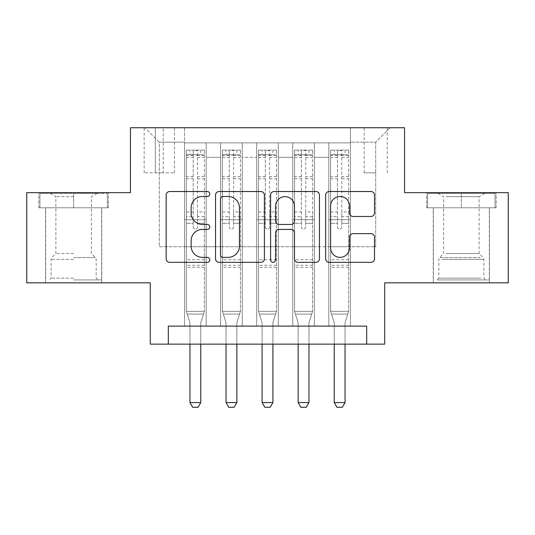 <?xml version="1.0" encoding="UTF-8"?>
<svg xmlns="http://www.w3.org/2000/svg" width="535" height="535" viewBox="0 0 535 535"><rect width="100%" height="100%" fill="white"/><g stroke="black" fill="none" stroke-linecap="round" stroke-linejoin="round"><path stroke-width="0.4" stroke-dasharray="2.67 2.01" d="M209.794 193.998A2.481 2.481 0 0 0 207.312 191.523L169.702 191.523A3.538 3.538 0 0 0 166.158 195.061L166.158 258.786A3.538 3.538 0 0 0 169.702 262.324L207.312 262.324A2.481 2.481 0 0 0 209.794 259.849A2.481 2.481 0 0 0 207.312 257.368L202.451 257.368A11.329 11.329 0 0 1 191.122 246.04L191.122 240.73A11.329 11.329 0 0 1 202.451 229.401L207.312 229.401A2.481 2.481 0 0 0 209.794 226.927A2.481 2.481 0 0 0 207.312 224.446L202.451 224.446A11.329 11.329 0 0 1 191.122 213.117L191.122 207.807A11.329 11.329 0 0 1 202.451 196.479L207.312 196.479A2.481 2.481 0 0 0 209.794 193.998M461.364 207.807L426.555 207.807L496.166 207.807L461.364 207.807L461.364 192.66L496.166 192.66L426.555 192.66L461.364 192.66L461.364 207.807L427.639 207.807L495.082 207.807L461.364 207.807L461.364 193.382L427.639 193.382L495.082 193.382L461.364 193.382L461.364 207.807M461.364 282.828L489.498 282.828L461.364 282.828M375.704 127.738L364.161 127.738L375.704 127.738M375.704 172.825L364.161 172.825L375.704 172.825M73.636 207.807L108.444 207.807L38.834 207.807L73.636 207.807L73.636 192.66L108.444 192.66L38.834 192.66L73.636 192.66L73.636 207.807L101.59 207.807L39.918 207.807L107.361 207.807L45.682 207.807L73.636 207.807L73.636 193.382L39.918 193.382L107.361 193.382L73.636 193.382L97.082 193.382L73.636 193.382L73.636 207.807M73.636 282.828L101.77 282.828L73.636 282.828M508.25 192.66L508.25 282.828L384.718 282.828L384.718 344.145L150.281 344.145L150.281 282.828L26.75 282.828L26.75 192.66L130.446 192.66L130.446 127.738L404.554 127.738L404.554 192.66L508.25 192.66M350.452 326.109L350.452 142.885L184.548 142.885L184.548 326.109L206.182 326.109L184.548 326.109L206.182 326.109L184.548 326.109L184.548 142.885L206.182 142.885L206.182 326.109L206.182 142.885L206.182 246.762L220.614 246.762L206.182 246.762L206.182 142.885L184.548 142.885L350.452 142.885L350.452 326.109L328.818 326.109L328.818 142.885L292.745 142.885L292.745 326.109L292.745 142.885L314.386 142.885L314.386 326.109L314.386 142.885L314.386 246.762L314.386 142.885L328.818 142.885L328.818 326.109L350.452 326.109L328.818 326.109L350.452 326.109L350.452 142.163L350.452 246.762L375.704 246.762L375.704 142.163L350.452 142.163L375.704 142.163L375.704 246.762L350.452 246.762L350.452 219.711L350.452 326.109M292.745 326.109L314.386 326.109L292.745 326.109L314.386 326.109L292.745 326.109L292.745 219.711L292.745 246.762L278.32 246.762L278.32 157.317L278.32 246.762L292.745 246.762L292.745 157.317L292.745 246.762L328.818 246.762L314.386 246.762L314.386 219.711L314.386 246.762L292.745 246.762L292.745 219.711L314.386 219.711L314.386 326.109L314.386 219.711L292.745 219.711L292.745 326.109M278.32 326.109L278.32 142.885L256.68 142.885L256.68 326.109L256.68 142.885L278.32 142.885L278.32 326.109L256.68 326.109L278.32 326.109L256.68 326.109L278.32 326.109L278.32 219.711L278.32 326.109M242.255 326.109L242.255 142.885L220.614 142.885L220.614 326.109L220.614 142.885L242.255 142.885L242.255 326.109L220.614 326.109L242.255 326.109L220.614 326.109L242.255 326.109L242.255 219.711L242.255 326.109M328.818 157.317L328.818 246.762L328.818 142.885L328.818 157.317L314.386 157.317L328.818 157.317M242.255 157.317L242.255 246.762L242.255 142.885L242.255 157.317L256.68 157.317L256.68 246.762L242.255 246.762L256.68 246.762L256.68 142.885L242.255 142.885L256.68 142.885L256.68 157.317L242.255 157.317M168.318 344.145L168.318 326.109L168.318 344.145L168.318 326.109L366.682 326.109L168.318 326.109L366.682 326.109L366.682 344.145M155.331 127.738L144.149 127.738L155.331 127.738L155.331 172.825L144.149 172.825L163.262 172.825L155.331 172.825L155.331 127.738M163.262 127.738L174.443 127.738L163.262 127.738L163.262 172.825L174.443 172.825L163.262 172.825L163.262 127.738M350.452 127.738L184.548 127.738L390.129 127.738L350.452 127.738L350.452 142.885L350.452 127.738M184.548 127.738L144.871 127.738L184.548 127.738L184.548 246.762L159.296 246.762L159.296 142.163L184.548 142.163L159.296 142.163L144.871 127.738L159.296 142.163L159.296 246.762L184.548 246.762L184.548 127.738M220.614 157.317L220.614 246.762L220.614 142.885L206.182 142.885L220.614 142.885L220.614 157.317L206.182 157.317L220.614 157.317M292.745 142.885L278.32 142.885L278.32 157.317L278.32 142.885L292.745 142.885L292.745 157.317L292.745 142.885M256.68 246.762L278.32 246.762L256.68 246.762L256.68 219.711L256.68 246.762M220.614 246.762L242.255 246.762L242.255 219.711L242.255 246.762L220.614 246.762L220.614 219.711L242.255 219.711L220.614 219.711L220.614 326.109L220.614 246.762M184.548 246.762L206.182 246.762L206.182 219.711L206.182 326.109L206.182 219.711L206.182 246.762L184.548 246.762L184.548 219.711L206.182 219.711L184.548 219.711L184.548 326.109L184.548 246.762M328.818 246.762L350.452 246.762L328.818 246.762L328.818 219.711L328.818 246.762M184.548 219.711L206.182 219.711L184.548 219.711M220.614 219.711L242.255 219.711L220.614 219.711M256.68 219.711L278.32 219.711L256.68 219.711L256.68 326.109L256.68 219.711L278.32 219.711L256.68 219.711M292.745 219.711L314.386 219.711L292.745 219.711M328.818 219.711L350.452 219.711L328.818 219.711L328.818 326.109L328.818 219.711L350.452 219.711L328.818 219.711M390.129 127.738L375.704 142.163L390.129 127.738M38.834 207.807L38.834 192.66L38.834 207.807M108.444 207.807L108.444 192.66L108.444 207.807M496.166 207.807L496.166 192.66L496.166 207.807M426.555 207.807L426.555 192.66L426.555 207.807M264.404 258.786L264.404 195.061A3.538 3.538 0 0 0 260.859 191.523L219.089 191.523A3.538 3.538 0 0 0 215.545 195.061L215.545 258.786A3.538 3.538 0 0 0 219.089 262.324L260.859 262.324A3.538 3.538 0 0 0 264.404 258.786M222.981 196.479A2.481 2.481 0 0 0 220.5 198.953L220.5 254.894A2.481 2.481 0 0 0 222.981 257.368L228.117 257.368A11.329 11.329 0 0 0 239.446 246.04L239.446 207.807A11.329 11.329 0 0 0 228.117 196.479L222.981 196.479M274.141 191.523L315.911 191.523A3.538 3.538 0 0 1 319.455 195.061L319.455 258.786A3.538 3.538 0 0 1 315.911 262.324L298.035 262.324A3.538 3.538 0 0 1 294.497 258.786L294.497 232.946A3.538 3.538 0 0 0 290.953 229.401L279.096 229.401A3.538 3.538 0 0 0 275.552 232.946L275.552 259.849A2.481 2.481 0 0 1 273.077 262.324A2.481 2.481 0 0 1 270.596 259.849L270.596 195.061A3.538 3.538 0 0 1 274.141 191.523M294.497 206.122A9.47 9.47 0 0 0 285.021 196.653A9.47 9.47 0 0 0 275.552 206.122L275.552 220.908A3.538 3.538 0 0 0 279.096 224.446L290.953 224.446A3.538 3.538 0 0 0 294.497 220.908L294.497 206.122M353.087 216.481L370.962 216.481A3.538 3.538 0 0 0 374.507 212.943L374.507 195.061A3.538 3.538 0 0 0 370.962 191.523L329.192 191.523A3.538 3.538 0 0 0 325.648 195.061L325.648 258.786A3.538 3.538 0 0 0 329.192 262.324L370.962 262.324A3.538 3.538 0 0 0 374.507 258.786L374.507 237.192A3.538 3.538 0 0 0 370.962 233.648L353.087 233.648A3.538 3.538 0 0 0 349.542 237.192L349.542 247.899A9.47 9.47 0 0 1 340.073 257.368A9.47 9.47 0 0 1 330.603 247.899L330.603 205.948A9.47 9.47 0 0 1 340.073 196.479A9.47 9.47 0 0 1 349.542 205.948L349.542 212.943A3.538 3.538 0 0 0 353.087 216.481M193.202 226.927A2.167 2.167 90 0 0 195.362 229.087A2.167 2.167 -90 0 1 193.202 226.927L193.202 223.309L193.202 226.927M200.772 150.101L200.772 154.789L204.383 154.796L204.383 150.101L186.347 150.101L186.347 311.323L186.347 223.309L193.202 223.309L193.202 216.635L186.347 216.635M186.347 150.101L186.347 223.309L193.202 223.309L193.202 155.738C194.64 154.481 196.084 154.481 197.529 155.738L197.529 211.947L204.383 211.947L204.383 311.323L186.347 311.323L189.785 322.13A3.605 3.605 -90 0 1 189.952 323.227L189.952 402.574L200.772 402.574L200.772 323.227A3.605 3.605 -90 0 1 200.946 322.13L204.383 311.323L186.347 311.323L189.785 322.13A3.605 3.605 -90 0 1 189.952 323.227L189.952 344.145M204.383 154.796L204.383 211.947M204.383 150.101L204.383 311.323L203.507 314.065L187.217 314.065L203.507 314.065L200.946 322.13A3.605 3.605 -90 0 0 200.772 323.227L200.772 344.145M200.772 154.789L189.952 154.789L189.952 150.101M186.347 154.796L189.952 154.789M197.529 226.927A2.167 2.167 -90 0 1 195.362 229.087A2.167 2.167 90 0 0 197.529 226.927L197.529 223.309L197.529 226.927M204.383 216.635L197.529 216.635L197.529 223.309L197.529 211.947M197.529 216.635L197.529 150.549L193.202 150.549L193.202 216.635M204.29 150.101L186.441 150.101L204.29 150.101M186.441 154.789L204.29 154.789L186.441 154.789M204.383 267.319L186.347 267.319M189.952 402.574L192.66 407.262L198.07 407.262L200.772 402.574M197.529 155.738L197.529 150.549M193.202 155.738L193.202 150.549L193.202 155.738M73.636 279.945L101.59 279.945L73.636 279.945M73.636 278.14L51.093 278.14L73.636 278.14M73.636 196.666L55.887 196.666L73.636 196.666M73.636 253.51L55.887 253.51L73.636 253.51M107.361 207.807L107.361 193.382L107.361 207.807M39.918 207.807L39.918 193.382L39.918 207.807M440.278 279.945L485.706 279.945L440.278 279.945M480.885 278.14L438.82 278.14L480.885 278.14M441.061 193.382L484.804 193.382L441.061 193.382M445.989 196.666L479.113 196.666L445.989 196.666M445.989 253.51L479.113 253.51L445.989 253.51M437.155 279.945L489.318 279.945L437.155 279.945M437.155 207.807L489.318 207.807L437.155 207.807M495.082 207.807L495.082 193.382L495.082 207.807M427.639 207.807L427.639 193.382L427.639 207.807M229.268 226.927A2.167 2.167 90 0 0 231.434 229.087A2.167 2.167 -90 0 1 229.268 226.927L229.268 223.309L229.268 226.927M236.845 150.101L236.845 154.789L240.449 154.796L240.449 150.101L222.413 150.101L222.413 311.323L222.413 223.309L229.268 223.309L229.268 216.635L222.413 216.635M222.413 150.101L222.413 223.309L229.268 223.309L229.268 155.738C230.705 154.481 232.15 154.481 233.594 155.738L233.594 211.947L240.449 211.947L240.449 311.323L222.413 311.323L225.85 322.13A3.605 3.605 -90 0 1 226.024 323.227L226.024 402.574L236.845 402.574L236.845 323.227A3.605 3.605 -90 0 1 237.012 322.13L240.449 311.323L222.413 311.323L225.85 322.13A3.605 3.605 -90 0 1 226.024 323.227L226.024 344.145M240.449 154.796L240.449 211.947M240.449 150.101L240.449 311.323L239.58 314.065L223.289 314.065L239.58 314.065L237.012 322.13A3.605 3.605 -90 0 0 236.845 323.227L236.845 344.145M236.845 154.789L226.024 154.789L226.024 150.101M222.413 154.796L226.024 154.789M233.594 226.927A2.167 2.167 -90 0 1 231.434 229.087A2.167 2.167 90 0 0 233.594 226.927L233.594 223.309L233.594 226.927M240.449 216.635L233.594 216.635L233.594 223.309L233.594 211.947M233.594 216.635L233.594 150.549L229.268 150.549L229.268 216.635M240.362 150.101L222.507 150.101L240.362 150.101M222.507 154.789L240.362 154.789L222.507 154.789M240.449 267.319L222.413 267.319M226.024 402.574L228.726 407.262L234.136 407.262L236.845 402.574M233.594 155.738L233.594 150.549M229.268 155.738L229.268 150.549L229.268 155.738M265.333 226.927A2.167 2.167 90 0 0 267.5 229.087A2.167 2.167 -90 0 1 265.333 226.927L265.333 223.309L265.333 226.927M272.91 150.101L272.91 154.789L276.515 154.796L276.515 150.101L258.485 150.101L258.485 311.323L258.485 223.309L265.333 223.309L265.333 216.635L258.485 216.635M258.485 150.101L258.485 223.309L265.333 223.309L265.333 155.738C266.778 154.481 268.216 154.481 269.667 155.738L269.667 211.947L276.515 211.947L276.515 311.323L258.485 311.323L261.923 322.13A3.605 3.605 -90 0 1 262.09 323.227L262.09 402.574L272.91 402.574L272.91 323.227A3.605 3.605 -90 0 1 273.077 322.13L276.515 311.323L258.485 311.323L261.923 322.13A3.605 3.605 -90 0 1 262.09 323.227L262.09 344.145M276.515 154.796L276.515 211.947M276.515 150.101L276.515 311.323L275.645 314.065L259.355 314.065L275.645 314.065L273.077 322.13A3.605 3.605 -90 0 0 272.91 323.227L272.91 344.145M272.91 154.789L262.09 154.789L262.09 150.101M258.485 154.796L262.09 154.789M269.667 226.927A2.167 2.167 -90 0 1 267.5 229.087A2.167 2.167 90 0 0 269.667 226.927L269.667 223.309L269.667 226.927M276.515 216.635L269.667 216.635L269.667 223.309L269.667 211.947M269.667 216.635L269.667 150.549L265.333 150.549L265.333 216.635M276.428 150.101L258.572 150.101L276.428 150.101M258.572 154.789L276.428 154.789L258.572 154.789M276.515 267.319L258.485 267.319M262.09 402.574L264.798 407.262L270.202 407.262L272.91 402.574M269.667 155.738L269.667 150.549M265.333 155.738L265.333 150.549L265.333 155.738M301.406 226.927A2.167 2.167 90 0 0 303.566 229.087A2.167 2.167 -90 0 1 301.406 226.927L301.406 223.309L301.406 226.927M308.976 150.101L308.976 154.789L312.587 154.796L312.587 150.101L294.551 150.101L294.551 311.323L294.551 223.309L301.406 223.309L301.406 216.635L294.551 216.635M294.551 150.101L294.551 223.309L301.406 223.309L301.406 155.738C302.843 154.481 304.288 154.481 305.732 155.738L305.732 211.947L312.587 211.947L312.587 311.323L294.551 311.323L297.988 322.13A3.605 3.605 -90 0 1 298.155 323.227L298.155 402.574L308.976 402.574L308.976 323.227A3.605 3.605 -90 0 1 309.15 322.13L312.587 311.323L294.551 311.323L297.988 322.13A3.605 3.605 -90 0 1 298.155 323.227L298.155 344.145M312.587 154.796L312.587 211.947M312.587 150.101L312.587 311.323L311.711 314.065L295.42 314.065L311.711 314.065L309.15 322.13A3.605 3.605 -90 0 0 308.976 323.227L308.976 344.145M308.976 154.789L298.155 154.789L298.155 150.101M294.551 154.796L298.155 154.789M305.732 226.927A2.167 2.167 -90 0 1 303.566 229.087A2.167 2.167 90 0 0 305.732 226.927L305.732 223.309L305.732 226.927M312.587 216.635L305.732 216.635L305.732 223.309L305.732 211.947M305.732 216.635L305.732 150.549L301.406 150.549L301.406 216.635M312.493 150.101L294.638 150.101L312.493 150.101M294.638 154.789L312.493 154.789L294.638 154.789M312.587 267.319L294.551 267.319M298.155 402.574L300.864 407.262L306.274 407.262L308.976 402.574M305.732 155.738L305.732 150.549M301.406 155.738L301.406 150.549L301.406 155.738M337.471 226.927A2.167 2.167 90 0 0 339.638 229.087A2.167 2.167 -90 0 1 337.471 226.927L337.471 223.309L337.471 226.927M345.048 150.101L345.048 154.789L348.653 154.796L348.653 150.101L330.617 150.101L330.617 311.323L330.617 223.309L337.471 223.309L337.471 216.635L330.617 216.635M330.617 150.101L330.617 223.309L337.471 223.309L337.471 155.738C338.909 154.481 340.354 154.481 341.798 155.738L341.798 211.947L348.653 211.947L348.653 311.323L330.617 311.323L334.054 322.13A3.605 3.605 -90 0 1 334.228 323.227L334.228 402.574L345.048 402.574L345.048 323.227A3.605 3.605 -90 0 1 345.215 322.13L348.653 311.323L330.617 311.323L334.054 322.13A3.605 3.605 -90 0 1 334.228 323.227L334.228 344.145M348.653 154.796L348.653 211.947M348.653 150.101L348.653 311.323L347.783 314.065L331.493 314.065L347.783 314.065L345.215 322.13A3.605 3.605 -90 0 0 345.048 323.227L345.048 344.145M345.048 154.789L334.228 154.789L334.228 150.101M330.617 154.796L334.228 154.789M341.798 226.927A2.167 2.167 -90 0 1 339.638 229.087A2.167 2.167 90 0 0 341.798 226.927L341.798 223.309L341.798 226.927M348.653 216.635L341.798 216.635L341.798 223.309L341.798 211.947M341.798 216.635L341.798 150.549L337.471 150.549L337.471 216.635M348.559 150.101L330.71 150.101L348.559 150.101M330.71 154.789L348.559 154.789L330.71 154.789M348.653 267.319L330.617 267.319M334.228 402.574L336.93 407.262L342.34 407.262L345.048 402.574M341.798 155.738L341.798 150.549M337.471 155.738L337.471 150.549L337.471 155.738M292.745 157.317L278.32 157.317L292.745 157.317M204.383 259.742L186.347 259.742M204.383 223.309L197.529 223.309L204.383 223.309M186.347 211.947L193.202 211.947M193.202 176.657L186.347 176.657M204.383 176.657L197.529 176.657M186.347 178.764L193.202 178.764M197.529 178.764L204.383 178.764M193.202 155.364L186.347 155.364M186.347 157.471L193.202 157.471M204.383 155.364L197.529 155.364M197.529 157.471L204.383 157.471M204.383 265.286L186.347 265.286M73.636 259.348L51.093 259.348L73.636 259.348M73.636 257.562L95.437 257.562L73.636 257.562M441.843 259.348L483.907 259.348L441.843 259.348M480.243 257.562L439.563 257.562L480.243 257.562M240.449 259.742L222.413 259.742M240.449 223.309L233.594 223.309L240.449 223.309M222.413 211.947L229.268 211.947M229.268 176.657L222.413 176.657M240.449 176.657L233.594 176.657M222.413 178.764L229.268 178.764M233.594 178.764L240.449 178.764M229.268 155.364L222.413 155.364M222.413 157.471L229.268 157.471M240.449 155.364L233.594 155.364M233.594 157.471L240.449 157.471M240.449 265.286L222.413 265.286M276.515 259.742L258.485 259.742M276.515 223.309L269.667 223.309L276.515 223.309M258.485 211.947L265.333 211.947M265.333 176.657L258.485 176.657M276.515 176.657L269.667 176.657M258.485 178.764L265.333 178.764M269.667 178.764L276.515 178.764M265.333 155.364L258.485 155.364M258.485 157.471L265.333 157.471M276.515 155.364L269.667 155.364M269.667 157.471L276.515 157.471M276.515 265.286L258.485 265.286M312.587 259.742L294.551 259.742M312.587 223.309L305.732 223.309L312.587 223.309M294.551 211.947L301.406 211.947M301.406 176.657L294.551 176.657M312.587 176.657L305.732 176.657M294.551 178.764L301.406 178.764M305.732 178.764L312.587 178.764M301.406 155.364L294.551 155.364M294.551 157.471L301.406 157.471M312.587 155.364L305.732 155.364M305.732 157.471L312.587 157.471M312.587 265.286L294.551 265.286M348.653 259.742L330.617 259.742M348.653 223.309L341.798 223.309L348.653 223.309M330.617 211.947L337.471 211.947M337.471 176.657L330.617 176.657M348.653 176.657L341.798 176.657M330.617 178.764L337.471 178.764M341.798 178.764L348.653 178.764M337.471 155.364L330.617 155.364M330.617 157.471L337.471 157.471M348.653 155.364L341.798 155.364M341.798 157.471L348.653 157.471M348.653 265.286L330.617 265.286M433.23 282.828L433.23 207.807M364.161 172.825L364.161 127.738M45.502 282.828L45.502 207.807M101.77 282.828L101.77 207.807M144.149 172.825L144.149 127.738M174.443 172.825L174.443 127.738M387.246 172.825L387.246 127.738M489.498 282.828L489.498 207.807M50.196 193.382L55.887 196.666L55.887 253.51L51.835 257.562L51.093 259.348L51.093 278.14L49.294 279.945M101.59 279.945L101.59 207.807M45.682 279.945L45.682 207.807M97.082 193.382L91.385 196.666L91.385 253.51L95.437 257.562L96.18 259.348L96.18 278.14L97.985 279.945M437.918 193.382L443.615 196.666L443.615 253.51L439.563 257.562L438.82 259.348L438.82 278.14L437.015 279.945M489.318 279.945L489.318 207.807M433.41 279.945L433.41 207.807M484.804 193.382L479.113 196.666L479.113 253.51L483.165 257.562L483.907 259.348L483.907 278.14L485.706 279.945"/><path stroke-width="0.8" d="M209.794 193.998A2.481 2.481 0 0 0 207.312 191.523L169.702 191.523A3.538 3.538 0 0 0 166.158 195.061L166.158 258.786A3.538 3.538 0 0 0 169.702 262.324L207.312 262.324A2.481 2.481 0 0 0 209.794 259.849A2.481 2.481 0 0 0 207.312 257.368L202.451 257.368A11.329 11.329 0 0 1 191.122 246.04L191.122 240.73A11.329 11.329 0 0 1 202.451 229.401L207.312 229.401A2.481 2.481 0 0 0 209.794 226.927A2.481 2.481 0 0 0 207.312 224.446L202.451 224.446A11.329 11.329 0 0 1 191.122 213.117L191.122 207.807A11.329 11.329 0 0 1 202.451 196.479L207.312 196.479A2.481 2.481 0 0 0 209.794 193.998M370.962 216.481A3.538 3.538 0 0 0 374.507 212.943L374.507 195.061A3.538 3.538 0 0 0 370.962 191.523L329.192 191.523A3.538 3.538 0 0 0 325.648 195.061L325.648 258.786A3.538 3.538 0 0 0 329.192 262.324L370.962 262.324A3.538 3.538 0 0 0 374.507 258.786L374.507 237.192A3.538 3.538 0 0 0 370.962 233.648L353.087 233.648A3.538 3.538 0 0 0 349.542 237.192L349.542 247.899A9.47 9.47 0 0 1 340.073 257.368A9.47 9.47 0 0 1 330.603 247.899L330.603 205.948A9.47 9.47 0 0 1 340.073 196.479A9.47 9.47 0 0 1 349.542 205.948L349.542 212.943A3.538 3.538 0 0 0 353.087 216.481L370.962 216.481M366.682 344.145L384.718 344.145L384.718 282.828L508.25 282.828L508.25 192.66L404.554 192.66L404.554 127.738L130.446 127.738L130.446 192.66L26.75 192.66L26.75 282.828L150.281 282.828L150.281 344.145L366.682 344.145L366.682 326.109L168.318 326.109L168.318 344.145M264.404 195.061A3.538 3.538 0 0 0 260.859 191.523L219.089 191.523A3.538 3.538 0 0 0 215.545 195.061L215.545 258.786A3.538 3.538 0 0 0 219.089 262.324L260.859 262.324A3.538 3.538 0 0 0 264.404 258.786L264.404 195.061M274.141 191.523L315.911 191.523A3.538 3.538 0 0 1 319.455 195.061L319.455 258.786A3.538 3.538 0 0 1 315.911 262.324L298.035 262.324A3.538 3.538 0 0 1 294.497 258.786L294.497 232.946A3.538 3.538 0 0 0 290.953 229.401L279.096 229.401A3.538 3.538 0 0 0 275.552 232.946L275.552 259.849A2.481 2.481 0 0 1 273.077 262.324A2.481 2.481 0 0 1 270.596 259.849L270.596 195.061A3.538 3.538 0 0 1 274.141 191.523M222.981 196.479A2.481 2.481 0 0 0 220.5 198.953L220.5 254.894A2.481 2.481 0 0 0 222.981 257.368L228.117 257.368A11.329 11.329 0 0 0 239.446 246.04L239.446 207.807A11.329 11.329 0 0 0 228.117 196.479L222.981 196.479M294.497 206.122A9.47 9.47 0 0 0 285.021 196.653A9.47 9.47 0 0 0 275.552 206.122L275.552 220.908A3.538 3.538 0 0 0 279.096 224.446L290.953 224.446A3.538 3.538 0 0 0 294.497 220.908L294.497 206.122M189.952 344.145L189.952 402.574L200.772 402.574L200.772 344.145M200.772 402.574L198.07 407.262L192.66 407.262L189.952 402.574M226.024 344.145L226.024 402.574L236.845 402.574L236.845 344.145M236.845 402.574L234.136 407.262L228.726 407.262L226.024 402.574M262.09 344.145L262.09 402.574L272.91 402.574L272.91 344.145M272.91 402.574L270.202 407.262L264.798 407.262L262.09 402.574M298.155 344.145L298.155 402.574L308.976 402.574L308.976 344.145M308.976 402.574L306.274 407.262L300.864 407.262L298.155 402.574M334.228 344.145L334.228 402.574L345.048 402.574L345.048 344.145M345.048 402.574L342.34 407.262L336.93 407.262L334.228 402.574"/></g></svg>
